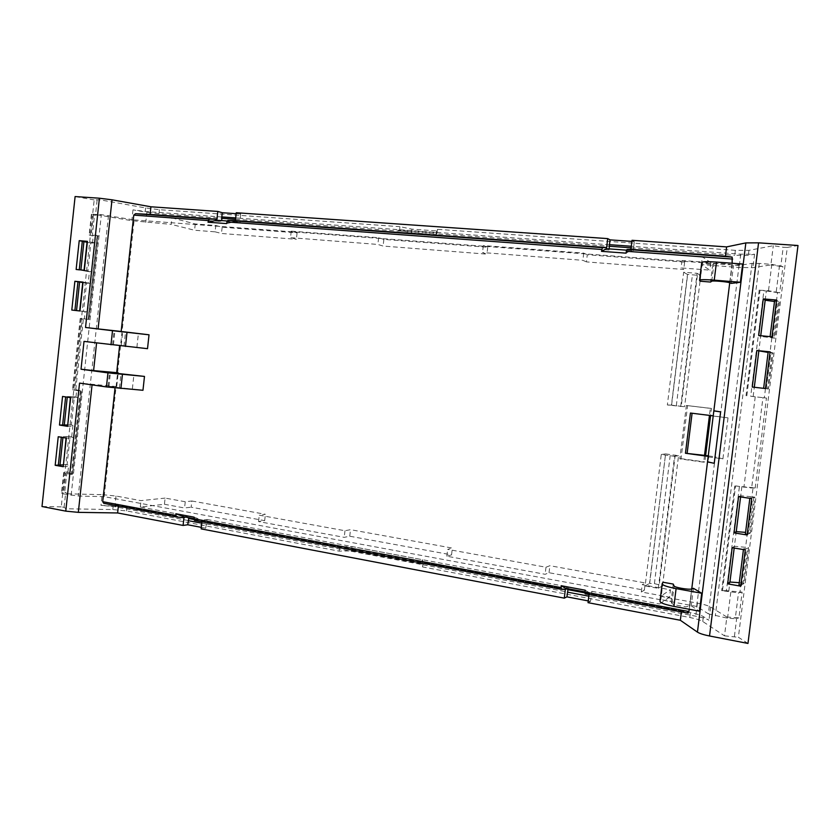 <?xml version="1.0" encoding="UTF-8"?>
<svg xmlns="http://www.w3.org/2000/svg" width="840" height="840" viewBox="0 0 840 840"><rect width="100%" height="100%" fill="white"/><g stroke="black" fill="none" stroke-linecap="round" stroke-linejoin="round"><path stroke-width="0.63" stroke-dasharray="4.2 3.15" d="M707.564 461.423L714.231 463.292M708.477 456.897L722.915 458.871L728.018 417.869L713.538 416.084M732.154 263.245L729.74 282.744M147.515 348.684L112.592 344.705L121.191 345.397L122.661 331.821M121.191 345.397L119.669 345.209L119.606 345.776M142.968 390.285L108.087 386.421L116.718 386.579L118.104 373.779M116.718 386.579L79.548 383.103M115.038 387.954L115.206 386.369M689.22 609.252L691.74 588.987M136.889 347.361L138.39 333.532M711.764 281.211L713.969 263.351L712.74 264.348L702.293 263.56L700.119 281.201M712.74 264.348L710.546 282.051M132.384 388.794L133.886 374.987M673.228 584.073L671.076 601.482L660.87 599.592L660.009 601.167M663.001 582.236L660.87 599.592M236.156 213.685L240.639 214.001L236.261 212.73M631.9 241.406L634.211 241.573L632.026 240.303M747.968 643.44L738.381 637.276L787.279 247.443L798 245.501M787.279 247.443L783.195 247.254L780.791 266.416L782.953 266.637L779.678 292.803L777.514 292.572L776.36 301.77L779.352 302.054L774.816 338.195L760.651 336.42L760.736 335.727M634.211 241.573L633.812 246.509L740.744 254.173L754.572 254.216L748.325 255.339L734.748 255.287L735.357 250.341L748.944 250.341L773.294 245.721L783.195 247.254M735.357 250.341L437.462 229.32L436.548 230.916L411.978 229.163L399.945 226.674L399.525 230.339L411.558 232.806L436.118 234.581L437.02 233.037L436.937 233.803L609.494 246.246M738.56 496.64L740.733 495.757L741.867 486.633L739.452 486.286L726.4 590.688L742.14 592.148L738.917 617.873L726.852 617.001L724.5 635.838L702.755 621.495C700.361 620.046 696.045 618.712 689.798 617.495L422.572 566.926L421.858 564.091L351.519 550.841L339.171 551.145L126.567 510.909L112.812 509.565L65.972 508.767L64.113 507.318L61.246 506.867L94.185 199.941L99.183 199.678L145.583 207.942L159.411 209.696L399.945 226.674M94.185 199.941L75.107 196.56M61.246 506.867L42 506.52M724.5 635.838L738.381 637.276M588.252 600.915L590.52 601.346L588.042 602.669M201.327 527.363L205.716 528.192L201.149 528.885M681.387 611.877L681.471 611.153L589.113 593.817L589.029 594.521M585.207 593.827L589.113 593.817M687.782 613.085L681.471 611.153M671.076 601.482L671.926 603.519L673.88 604.663L685.524 606.827L691.236 605.892L699.478 611.174M693.42 588.315L691.236 605.892M713.969 263.351L728.028 263.949L733.477 265.524L742.644 264.033M702.293 263.56L701.757 262.51M731.262 283.395L733.477 265.524M728.018 417.869L690.428 413.038M782.953 266.637L771.803 264.369L759.276 263.435L752.031 263.361L739.053 265.451L720.279 416.546M752.031 263.361L708.361 613.83L696.686 606.438L715.271 456.844L722.915 458.871M708.593 455.931L715.271 456.844M585.218 590.205L589.25 592.704L591.927 591.339L590.52 601.346M585.008 591.906L589.25 592.704M568.102 588.735L568.323 586.94L565.488 588.252M194.554 520.401L202.01 521.147L201.947 521.766M194.082 517.156L202.125 520.181L193.914 518.637M205.716 528.192L207.06 519.477L202.125 520.181M191.856 500.997L265.387 514.29L259.276 515.183L344.988 530.733L350.501 529.673L452.351 548.079L447.626 549.371L545.979 567.221L549.885 565.708L645.236 582.95L642.201 584.682L670.467 589.806L669.553 597.188L641.308 591.99L644.343 590.184L549.034 572.723L545.129 574.298L446.828 556.216L451.553 554.873L349.745 536.225L344.232 537.348L258.552 521.587L264.673 520.643L191.163 507.181L191.856 500.997L185.252 501.743L165.113 498.089L164.43 504.273L140.311 507.024L189.063 516.117L188.885 517.702M189.063 516.117L184.044 516.789M118.367 506.058L118.43 505.459L104.591 503.475M119.669 345.209L84.032 341.397M216.825 220.238L221.666 221.55L221.771 220.595M226.611 223.587L235.274 221.582L227.073 220.983M240.639 214.001L240.03 222.905L609.042 249.984L606.49 248.692M235.274 221.582L240.03 222.905M609.168 248.882L609.042 249.984M626.546 250.152L630.798 250.467L626.094 253.155M633.812 246.509L633.171 251.759L702.324 256.83L710.871 262.658L681.996 260.495L684.642 262.111L587.286 254.762L586.425 261.891L683.739 269.472L681.082 267.928L709.947 270.155L701.369 264.611L739.095 267.477L752.892 267.666L770.889 264.936L773.294 245.721M630.798 250.467L633.171 251.759M240.167 218.232L235.683 217.907M633.623 246.414L631.312 246.246M765.188 300.206L766.332 290.987L763.885 290.787L750.698 396.26L766.469 398.076L755.202 487.935L753.06 487.673L751.916 496.766L754.876 497.175L750.393 532.948L745.584 532.381M752.262 387.041L768.443 389.025L772.968 352.979L768.127 352.422M739.274 582.687L744.082 583.264L748.556 547.586L734.412 546.284L736.25 531.615M780.791 266.416L770.889 264.936M437.462 229.32L436.937 233.803M631.124 247.81L734.748 255.287M436.548 230.916L436.118 234.581M411.978 229.163L411.558 232.806M437.115 232.88L398.307 230.097L399.525 230.339L399.431 231.095L398.223 230.843L437.031 233.646M159.411 209.696L158.97 213.749L222.033 218.295M235.536 219.272L399.431 231.095M158.97 213.749L145.152 211.995L145.583 207.942M99.183 199.678L97.555 214.872L131.828 220.7L171.224 224.385L171.938 217.907L221.666 221.55M222.169 217.014L146.927 211.617L132.993 209.864L145.152 211.995M97.555 214.872L94.489 215.282L91.403 214.253L101.336 214.652L134.169 219.933L104.171 496.65L696.686 606.438M75.779 389.624L83.38 318.78L80.22 318.423L82.278 318.665L74.592 390.254L72.576 389.718L75.779 389.624L81.49 391.062L74.592 390.254M70.675 397.656L78.183 397.824L74.361 396.721L71.337 424.935L75.127 426.258L78.96 390.579M66.339 438.092L73.878 437.903L70.098 436.475L67.074 464.636L70.823 466.284L75.127 426.258L67.599 426.342M63.273 466.715L70.823 466.284L70.056 473.487L66.948 471.87L63.693 472.5L65.667 473.361L63.462 493.889L61.498 492.944L64.764 492.188L66.948 471.87M65.972 508.767L67.578 493.805L64.764 492.188M83.38 318.78L84.357 318.895L85.123 311.682L83.507 311.493L86.552 283.122L88.179 283.269L89.428 271.625L87.801 271.478L90.857 243.044L94.805 242.886L95.613 235.589L92.285 235.872L94.489 215.282M183.939 517.755L118.43 505.459M201.789 523.205L206.178 524.034M565.351 589.355L202.01 521.147M588.829 596.169L591.098 596.6M591.297 596.495L695.762 616.182C702.103 617.411 706.503 618.755 708.96 620.214L703.364 616.591C700.97 615.174 696.644 613.861 690.396 612.644L584.934 592.861M726.852 617.001L710.609 607.016C708.141 605.619 703.742 604.317 697.389 603.12L660.471 596.316L670.467 589.806M422.572 566.926L423.087 562.485L567.998 589.68M421.858 564.091L422.363 559.702L352.012 546.567L339.665 546.829L339.171 551.145M423.087 562.485L422.363 559.702M351.519 550.841L352.012 546.567M126.567 510.909L126.998 506.919L188.8 518.522M193.904 519.477L339.665 546.829M126.998 506.919L100.979 505.334L114.849 506.699L188.57 520.59M67.578 493.805L102.133 494.655L100.979 505.334M704.508 455.375L703.668 462.179L679.791 458.861L686.375 405.479L710.336 408.387L709.464 415.391M134.169 219.933L739.053 265.451M658.308 588.347L674.573 456.33L661.269 454.493L645.13 585.952L658.308 588.347L662.519 585.743L654.423 583.622L649.52 583.401L665.595 453.905L678.552 455.731L662.519 585.743M680.694 406.592L697.116 273.315L683.655 272.255L667.359 404.964L684.59 406.739L671.433 405.143L687.498 274.449L700.77 275.499L684.59 406.739M104.171 496.65L78.278 496.031L63.462 493.889M708.361 613.83L727.534 618.208L735.252 618.723L738.917 617.873M165.113 498.089L141.005 500.64L116.004 496.031L102.133 494.655M171.938 217.907L195.269 223.965L215.786 225.509L215.093 231.829L194.576 230.244L171.224 224.385M215.093 231.829L221.466 233.468L296.373 239.295L290.504 237.668L377.853 244.44L383.103 246.057L486.938 254.142L482.517 252.546L582.865 260.316L586.425 261.891M207.06 519.477L568.323 586.94M164.43 504.273L184.559 507.98L191.163 507.181M669.553 597.188L659.526 603.971L660.471 596.316M591.927 591.339L659.526 603.971M206.556 523.981L567.703 592.043M140.311 507.024L141.005 500.64M609.662 244.787L240.534 218.327M215.786 225.509L222.169 227.199L297.098 232.859L291.228 231.168L378.63 237.731L383.87 239.4L487.746 247.244L483.336 245.584L583.737 253.113L587.286 254.762M701.369 264.611L702.324 256.83M744.082 583.264L742.99 584.21L738.99 584.934M740.838 585.26L741.615 585.396L740.723 586.173M741.615 585.396L746.151 549.266L745.279 549.875M742.99 584.21L747.485 548.331L748.556 547.586M747.485 548.331L743.516 548.835L746.151 549.266M732.175 547.712L734.412 546.284L734.192 548.048M740.586 496.933L740.733 495.757L751.916 496.766M745.374 534.019L749.332 533.61L753.848 497.637L754.876 497.175M753.848 497.637L749.91 497.826L752.546 498.215L751.706 498.582M749.332 533.61L750.393 532.948M747.222 534.313L748.01 534.44L747.138 534.986M748.01 534.44L752.546 498.215M765.502 388.542L767.487 388.868L772.034 352.611L772.968 352.979M772.034 352.611L768.191 351.887M766.279 388.668L770.857 352.159L770.07 352.076M770.857 352.159L770.091 351.866M753.134 396.543L754.299 387.272M767.487 388.868L768.443 389.025M776.36 301.77L774.512 301.507M771.981 336.819L770.07 336.924L773.892 337.743L778.449 301.403L779.352 302.054M778.449 301.403L774.648 300.353M772.737 337.187L777.325 300.573L776.528 300.51M777.325 300.573L776.591 300.038M758.699 335.528L760.651 336.42L758.803 351.246M773.892 337.743L774.816 338.195M766.469 398.076L762.951 397.677L751.632 488.05L755.202 487.935M750.698 396.26L762.951 397.677M766.332 290.987L777.514 292.572M746.771 395.798L759.958 290.22L763.885 290.787M759.958 290.22L768.505 290.724L779.678 292.803M742.14 592.148L738.497 592.851L735.252 618.723M726.4 590.688L721.675 590.667L738.497 592.851M728.805 591.119L729.939 582.036M741.867 486.633L753.06 487.673M722.463 590.436L735.514 485.919L739.452 486.286M735.514 485.919L751.632 488.05M398.307 230.097L398.223 230.843M70.403 397.614L70.508 396.637L62.549 396.449M70.508 396.637L74.361 396.721M67.746 424.967L71.337 424.935M66.066 438.039L66.224 436.569L58.233 436.748M66.224 436.569L70.098 436.475M63.473 464.835L67.074 464.636M70.056 473.487L72.555 474.191L81.49 391.062M80.325 391.083L71.368 474.38L72.555 474.191M71.368 474.38L65.667 473.361M92.285 235.872L89.177 234.98L97.062 235.358L88.043 319.326L82.278 318.665M95.613 235.589L97.062 235.358M84.336 270.281L91.749 271.551L94.836 242.876L87.444 241.353M87.339 242.319L90.857 243.044M87.801 271.478L84 270.827L84.052 270.249M84 270.827L79.254 269.787M89.428 271.625L91.749 271.551L90.489 283.29L88.179 283.269M83.066 282.114L90.489 283.29L87.413 311.892L79.979 310.979M83.023 282.566L86.552 283.122M83.507 311.493L79.695 310.947M85.123 311.682L87.392 311.892L86.636 319.169L89.187 319.463L98.196 235.662M79.684 311.02L71.799 310.055M84.357 318.895L86.636 319.169M88.043 319.326L89.187 319.463M76.136 269.483L79.233 270.018M61.309 437.262L61.373 436.685M710.336 408.387L711.459 408.429L710.577 415.527M705.621 455.522L704.823 461.947L703.668 462.179M711.459 408.429L686.375 405.479M679.791 458.861L681.051 458.651L687.603 405.531M681.051 458.651L704.823 461.947M645.13 585.952L649.52 583.401M674.573 456.33L678.552 455.731M661.269 454.493L665.438 453.915M667.359 404.964L671.433 405.143M697.116 273.315L700.77 275.499M683.655 272.255L687.498 274.449M759.224 289.968L746.025 395.714M734.748 485.982L721.675 590.667M641.308 591.99L642.201 584.682M644.343 590.184L645.236 582.95M549.034 572.723L549.885 565.708M545.979 567.221L545.129 574.298M446.828 556.216L447.626 549.371M451.553 554.873L452.351 548.079M349.745 536.225L350.501 529.673M344.988 530.733L344.232 537.348M258.552 521.587L259.276 515.183M264.673 520.643L265.387 514.29M185.252 501.743L184.559 507.98M710.871 262.658L709.947 270.155M681.996 260.495L681.082 267.928M684.642 262.111L683.739 269.472M583.737 253.113L582.865 260.316M483.336 245.584L482.517 252.546M487.746 247.244L486.938 254.142M383.87 239.4L383.103 246.057M378.63 237.731L377.853 244.44M291.228 231.168L290.504 237.668M297.098 232.859L296.373 239.295M222.169 227.199L221.466 233.468M195.269 223.965L194.576 230.244M743.432 549.57L743.516 548.835M62.937 437.524L63 436.947M689.776 606.553L691.961 588.913M729.939 282.818L732.165 264.873M108.938 386.411L110.408 372.834M113.453 344.768L114.944 330.918M124.005 346.112L125.517 332.136M119.459 387.975L120.971 374.031M671.926 603.519L674.09 585.952M765.471 388.679L764.327 397.824M771.834 337.89L769.986 352.663M736.775 617.578L734.423 636.384M741.132 582.803L739.998 591.864M747.443 532.518L745.605 547.145M754.572 254.216L752.892 267.666M748.944 250.341L748.325 255.339M132.993 209.864L131.828 220.7M97.104 200.214L95.477 215.303M75.968 396.984L76.734 389.802M71.694 436.779L72.933 425.219M67.893 472.112L68.67 464.961M64.113 507.318L65.709 492.45M92.484 243.159L93.261 235.914M702.755 621.495L703.364 616.591M710.609 607.016L708.96 620.214M689.798 617.495L690.396 612.644M112.812 509.565L113.242 505.575M759.276 263.435L715.292 615.92M697.389 603.12L695.762 616.182M116.004 496.031L114.849 506.699M146.927 211.617L145.751 222.442M740.744 254.173L739.095 267.477M779.52 265.482L776.223 291.806M80.525 318.455L72.88 389.697M64.008 472.416L61.813 492.849M91.697 214.368L89.471 235.074M108.496 215.554L78.278 496.031M93.502 214.074L91.266 234.885M71.159 495.327L101.336 214.652M755.234 396.784L743.904 487.316M730.779 592.295L727.534 618.208M771.803 264.369L768.505 290.724M80.483 390.8L71.558 473.76M72.293 474.254L81.239 391.083M97.146 235.715L88.158 319.337M88.935 319.431L97.955 235.589M675.234 455.049L659.284 584.504M654.423 583.622L670.331 454.367M697.337 275.594L681.24 406.266M676.326 405.668L692.38 275.205M689.493 606.659L691.688 589.008M729.687 282.723L731.913 264.768M108.087 386.421L109.567 372.656M112.592 344.705L114.104 330.803M63.693 472.5L61.498 492.944M91.403 214.253L89.177 234.98M746.823 395.808L760 290.231M722.516 590.425L735.567 485.919M80.22 318.423L72.576 389.718M649.677 583.338L665.595 453.905M671.591 405.143L687.645 274.512"/><path stroke-width="1.26" d="M714.168 410.97L720.615 411.873L713.853 410.781L691.74 588.987M720.615 411.873L714.231 463.292L707.847 461.99M709.464 415.391L704.508 455.375L685.461 453.254L690.428 413.038L713.223 415.853L729.74 282.744M708.477 456.897L707.564 461.423M685.461 453.254L708.194 456.362M732.154 263.245L732.154 257.113L725.445 256.19L630.934 249.333L626.976 249.459L626.325 251.276L732.669 259.077M606.627 247.559L235.389 220.595L236.261 212.73L607.708 238.613L606.627 247.559L602.417 247.664L601.514 251.339L626.094 253.155L626.325 251.276M235.389 220.595L227.808 220.406L226.611 223.587L208.016 222.212L209.223 219.051L216.941 219.251L217.802 211.439L150.927 206.787L112.004 199.804L98.091 328.913L121.16 331.475L133.77 215.124L208.194 220.584M122.661 331.821L121.16 331.475M119.606 345.776L116.697 372.656L93.597 370.608L96.579 342.962M118.104 373.779L118.209 372.866L116.697 372.656M201.327 527.363L187.73 524.769L183.089 525.441L183.939 517.755L176.347 516.978L103.772 503.318L102.711 501.69L115.038 387.954M201.947 521.766L201.149 528.885L564.291 598.143L565.351 589.355L561.194 589.312L194.554 520.401L194.082 517.156L175.854 513.755L176.159 516.926M561.194 589.312L561.173 585.711L585.218 590.205L584.986 592.063L688.937 611.541L689.22 609.252M110.985 344.768L112.508 330.697L85.533 327.474L99.404 198.209L75.107 196.56L42 506.52L65.772 511.14L79.548 383.103L106.428 386.915L107.951 372.876L81.029 369.212L84.011 341.397L147.515 348.684L149.027 334.803L122.672 331.653M710.546 282.051L700.119 281.201L699.562 280.287C699.804 279.51 704.697 279.457 714.242 280.151L740.376 282.261L731.262 283.395L729.687 282.723C726.989 281.705 712.257 280.476 711.764 281.211L710.546 282.051M106.428 386.915L142.968 390.285L144.48 376.425L109.589 372.53L118.209 372.866M676.095 588.62C666.771 586.793 662.12 585.154 662.162 583.684L663.001 582.236L673.228 584.073L674.09 585.952C674.31 587.423 688.769 589.942 691.688 589.008L693.42 588.315L701.704 593.25L699.478 611.174L673.89 606.396L676.095 588.62L701.704 593.25M630.934 249.333L632.026 240.303L725.057 246.782L726.6 246.897L725.445 256.19M217.802 211.439L222.264 212.72L236.156 213.685M607.708 238.613L610.05 239.873L631.9 241.406M726.6 246.897L745.847 242.907L758.552 242.834L798 245.501L747.968 643.44L709.527 635.985L758.552 242.834M99.404 198.209L112.004 199.804M589.029 594.521L588.042 602.669L680.348 620.277L697.442 632.131C699.605 633.507 703.637 634.799 709.527 635.985M65.772 511.14L78.32 512.358L117.621 512.957L183.089 525.441M564.291 598.143L566.916 596.862L588.252 600.915M680.348 620.277L681.387 611.877M688.937 611.541L687.782 613.085M687.992 613.148L585.207 593.827L584.986 592.063M662.12 584.01L660.009 601.167C659.946 602.774 664.577 604.506 673.89 606.396M740.376 282.261L742.644 264.033L716.478 262.07C706.913 261.44 702.009 261.587 701.757 262.51L699.583 280.108M704.508 455.375L708.593 455.931M561.173 585.711L565.488 588.252L585.008 591.906M566.916 596.862L568.102 588.735M175.854 513.755L184.044 516.789L193.914 518.637M187.73 524.769L188.885 517.702M103.772 503.318L104.591 503.475M117.621 512.957L118.367 506.058M107.951 372.876L144.48 376.425M81.039 369.212L93.597 370.608M112.508 330.697L149.027 334.803M85.533 327.474L98.091 328.913M150.927 206.787L150.097 214.4L135.544 213.685L133.77 215.124M227.073 220.983L216.825 220.238L208.016 222.212M235.683 217.907L221.802 216.909L221.771 220.595M221.802 216.909L222.264 212.72M626.546 250.152L606.49 248.692L601.514 251.339M631.312 246.246L609.473 244.681L609.168 248.882M609.473 244.681L610.05 239.873M687.173 453.002L692.087 413.238M216.941 219.251L150.097 214.4M727.661 583.863L732.175 547.712L745.279 549.875L740.723 586.173L727.661 583.863L729.939 582.036L739.274 582.687M734.034 532.885L747.138 534.986L751.706 498.582L738.56 496.64L734.034 532.885L736.25 531.615L740.586 496.933M770.091 351.866L756.829 350.511L752.262 387.041L765.502 388.542L770.091 351.866M776.591 300.038L763.276 298.904L758.699 335.528L771.981 336.819L776.591 300.038M609.494 246.246L631.124 247.81M222.033 218.295L235.536 219.272M72.859 310.17L71.799 310.055L74.876 281.284L83.066 282.114L79.979 310.979L72.859 310.17M80.294 240.744L79.223 240.66L76.136 269.483L84.336 270.281L87.444 241.353L80.294 240.744M63.609 396.606L62.549 396.449L59.493 425.05L67.599 426.342L70.675 397.656L63.609 396.606M63.2 466.704L55.178 465.286L58.233 436.748L66.339 438.092L63.2 466.704M188.181 520.643L201.789 523.205M567.494 592.148L588.829 596.169M567.998 589.68L584.934 592.861M188.8 518.522L193.904 519.477M740.838 585.26L738.99 584.934L743.432 549.57M729.939 582.036L734.192 548.048M747.222 534.313L745.374 534.019L749.847 498.309M745.584 532.381L736.25 531.615M756.829 350.511L768.127 352.422M770.07 352.076L768.191 351.887L763.634 388.332M754.299 387.272L758.803 351.246M763.276 298.904L765.188 300.206L774.512 301.507M776.528 300.51L774.648 300.353L770.101 336.641M760.736 335.727L765.188 300.206M67.746 424.967L70.403 397.614M67.463 424.977L62.622 425.019L65.636 396.911M63.473 464.835L66.066 438.039M63.189 464.846L55.178 465.286M84.052 270.249L87.055 242.267L79.223 240.66M79.695 310.947L82.74 282.524L74.876 281.284M74.907 310.401L77.973 281.768M79.254 269.787L82.309 241.29M59.493 425.05L62.622 425.019M58.328 465.119L61.309 437.262M710.577 415.527L705.621 455.522M64.249 425.281L67.263 397.152M59.945 465.402L62.937 437.524M80.892 269.945L83.948 241.427M76.535 310.59L79.611 281.935M226.8 221.949L601.734 249.47M102.711 501.69L175.675 515.361M193.904 518.774L560.952 587.549M626.976 249.459L732.154 257.113M697.442 632.131L745.847 242.907M714.242 280.151L716.478 262.07M176.264 516.968L104.129 503.402M78.32 512.358L92.064 384.878M135.544 213.685L209.223 219.051M227.808 220.406L602.417 247.664M125.475 346.416L127.008 332.356M120.908 388.5L122.43 374.483M688.159 613.158L585.113 593.786M561.099 589.271L194.376 520.349"/></g></svg>
